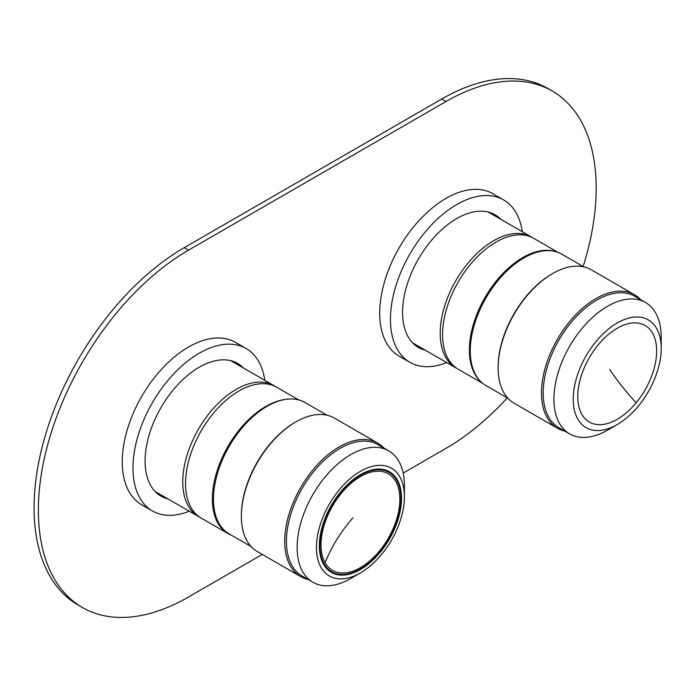 <?xml version="1.0" encoding="UTF-8"?>
<svg xmlns="http://www.w3.org/2000/svg" width="696" height="696" viewBox="0 0 696 696"><rect width="100%" height="100%" fill="white"/><g stroke="black" fill="none" stroke-linecap="round" stroke-linejoin="round"><path stroke-width="1.04" d="M82.354 607.495L78.065 605.015A212.393 122.626 120 0 1 45.51 434.826A212.393 122.626 120 0 1 184.257 247.663L188.555 250.142A212.393 122.626 120 0 0 49.799 437.305A212.393 122.626 120 0 0 82.354 607.495A212.393 122.626 120 0 0 188.555 596.977L262.27 554.416M507.271 397.877A212.393 122.626 120 0 1 446.005 448.337L403.184 473.062M583.126 266.498A212.393 122.626 120 0 0 552.206 90.985A212.393 122.626 120 0 0 446.005 101.503L188.555 250.142M552.206 90.985L547.909 88.505A212.393 122.626 120 0 0 441.716 99.023L446.005 101.503M184.257 247.663L441.716 99.023M522.27 231.707A93.76 54.131 120 0 0 503.617 199.917A93.76 54.131 120 0 0 424.952 232.281A93.76 54.131 120 0 0 409.857 362.303A93.76 54.131 120 0 0 446.719 362.564M503.617 199.917L492.89 193.723A93.76 54.131 120 0 0 414.224 226.087A93.76 54.131 120 0 0 399.13 356.117L409.857 362.303M490.141 213.159A76.612 44.231 120 0 0 489.297 212.323M413.441 343.711A76.612 44.231 120 0 0 414.59 344.015M500.868 219.353A76.612 44.231 120 0 0 495.039 214.76A76.612 44.231 120 0 0 430.763 241.208A76.612 44.231 120 0 0 418.426 347.461A76.612 44.231 120 0 0 425.317 350.21M498.51 217.987A76.612 44.231 120 0 0 493.847 214.116M417.269 346.747A76.612 44.231 120 0 0 422.959 348.844M492.498 214.525A76.612 44.231 120 0 0 490.628 212.741M414.477 344.65A76.612 44.231 120 0 0 416.947 345.381M264.811 380.347A93.76 54.131 120 0 0 246.158 348.557A93.76 54.131 120 0 0 167.492 380.921A93.76 54.131 120 0 0 152.398 510.951A93.76 54.131 120 0 0 189.26 511.212M246.158 348.557L235.431 342.362A93.76 54.131 120 0 0 156.765 374.726A93.76 54.131 120 0 0 141.671 504.757L152.398 510.951M232.681 361.798A76.612 44.231 120 0 0 231.846 360.963M155.982 492.35A76.612 44.231 120 0 0 157.131 492.655M243.409 367.993A76.612 44.231 120 0 0 237.588 363.408A76.612 44.231 120 0 0 173.304 389.847A76.612 44.231 120 0 0 160.976 496.1A76.612 44.231 120 0 0 167.858 498.849M241.051 366.627A76.612 44.231 120 0 0 236.388 362.755M159.81 495.387A76.612 44.231 120 0 0 165.5 497.492M235.039 363.164A76.612 44.231 120 0 0 233.169 361.389M157.018 493.29A76.612 44.231 120 0 0 159.488 494.021M231.49 535.25A75.551 43.622 -60 0 1 228.01 533.58L201.196 518.094A75.551 43.622 -60 0 1 186.589 495.047A75.551 43.622 -60 0 1 213.742 412.858A75.551 43.622 -60 0 1 276.747 387.237L298.758 399.948M228.01 533.58A75.551 43.622 -60 0 1 213.411 510.533A75.551 43.622 -60 0 1 231.42 440.768A75.551 43.622 -60 0 1 285.169 399.478M327.407 569.398A58.107 33.547 120 0 0 327.86 569.519M355.891 571.877A58.107 33.547 120 0 0 397.468 521.287A58.107 33.547 120 0 0 389.49 471.784A58.107 33.547 120 0 0 364.982 472.332A58.107 33.547 120 0 0 323.405 522.931A58.107 33.547 120 0 0 331.383 572.425A58.107 33.547 120 0 0 355.891 571.877M365.304 468.826A62.196 35.914 120 0 0 316.724 541.723A62.196 35.914 120 0 0 355.569 575.392A62.196 35.914 120 0 0 360.432 572.895A62.196 35.914 120 0 0 404.42 496.709A62.196 35.914 120 0 0 365.304 468.826M404.42 496.709L404.42 485.564A75.855 43.796 120 0 0 388.707 450.843A75.855 43.796 120 0 0 356.717 451.547A75.855 43.796 120 0 0 302.438 517.606A75.855 43.796 120 0 0 312.852 582.221A75.855 43.796 120 0 0 344.851 581.517A75.855 43.796 120 0 0 350.784 578.463L360.432 572.895M388.707 450.843L377.98 444.648A75.855 43.796 120 0 0 345.99 445.362A75.855 43.796 120 0 0 291.711 511.412A75.855 43.796 120 0 0 302.125 576.027L312.852 582.221M383.931 448.085A77.065 44.492 120 0 0 377.728 443.1A77.065 44.492 120 0 0 345.225 443.822A77.065 44.492 120 0 0 290.084 510.934A77.065 44.492 120 0 0 300.663 576.584A77.065 44.492 120 0 0 308.084 579.463M377.728 443.1L334.393 418.079A77.065 44.492 120 0 0 301.89 418.801A77.065 44.492 120 0 0 295.852 421.898A77.065 44.492 120 0 0 241.364 516.284A77.065 44.492 120 0 0 257.32 551.563L300.663 576.584M295.852 421.898L295 422.394A75.855 43.796 120 0 0 241.364 515.292L241.364 516.284M326.972 415.199L305.031 402.532A75.855 43.796 120 0 0 273.041 403.245A75.855 43.796 120 0 0 218.77 469.295A75.855 43.796 120 0 0 229.184 533.919L251.117 546.577M324.101 563.864A57.342 33.112 -60 0 1 336.786 497.727A57.342 33.112 -60 0 1 389.108 472.445A57.342 33.112 -60 0 1 396.772 480.344A57.342 33.112 -60 0 1 384.088 546.49A57.342 33.112 -60 0 1 331.766 571.773A57.342 33.112 -60 0 1 324.101 563.864M325.102 562.716A55.758 32.19 -60 0 1 342.937 491.411A55.758 32.19 -60 0 1 395.772 481.502A55.758 32.19 -60 0 1 377.937 552.798A55.758 32.19 -60 0 1 325.102 562.716A151.711 117.363 150.3 0 1 352.924 517.772M640.72 299.741A77.065 44.492 120 0 0 634.508 294.756L591.174 269.735A77.065 44.492 120 0 0 552.641 273.554L551.78 274.05A75.855 43.796 120 0 0 526.063 296.479A75.855 43.796 120 0 0 498.145 366.949L498.145 367.94A77.065 44.492 120 0 0 514.109 403.219L557.444 428.24A77.065 44.492 120 0 0 564.865 431.129M583.753 266.855L561.82 254.188A75.855 43.796 120 0 0 498.171 280.375A75.855 43.796 120 0 0 485.965 385.575L507.897 398.243M552.641 273.554A77.065 44.492 120 0 0 526.515 296.339A77.065 44.492 120 0 0 498.145 367.94M634.508 294.756A77.065 44.492 120 0 0 569.85 321.361A77.065 44.492 120 0 0 557.444 428.24M661.2 348.374L661.2 337.221A75.855 43.796 120 0 0 645.488 302.499L634.761 296.305A75.855 43.796 120 0 0 571.12 322.492A75.855 43.796 120 0 0 558.905 427.692L569.633 433.886A75.855 43.796 120 0 0 607.565 430.128L617.221 424.551A62.196 35.914 120 0 0 638.302 406.16A62.196 35.914 120 0 0 661.2 348.374A62.196 35.914 120 0 0 596.133 341.371A62.196 35.914 120 0 0 574.6 410.936A62.196 35.914 120 0 0 617.221 424.551M645.488 302.499A75.855 43.796 120 0 0 581.847 328.686A75.855 43.796 120 0 0 569.633 433.886M636.118 402.81A55.758 32.19 120 0 0 651.821 331.957A55.758 32.19 120 0 0 598.316 344.72A55.758 32.19 120 0 0 582.613 415.573A55.758 32.19 120 0 0 636.118 402.81A151.711 34.878 -140.4 0 1 609.705 369.428M555.469 251.587A75.551 43.622 120 0 0 498.945 277.861A75.551 43.622 120 0 0 480.536 381.373M558.279 252.5L533.771 238.354A75.551 43.622 120 0 0 472.123 262.383A75.551 43.622 120 0 0 458.22 369.211L482.728 383.357M275.346 386.489L273.954 385.627A75.551 43.622 120 0 0 210.566 411.71A75.551 43.622 120 0 0 198.404 516.484L199.848 517.258M488.157 212.01L531.413 236.988A75.551 43.622 120 0 0 468.025 263.071A75.551 43.622 120 0 0 455.863 367.845L457.081 368.506M155.147 491.515L198.404 516.484M230.698 360.659L273.954 385.627M532.597 237.71L531.413 236.988M412.606 342.867L455.863 367.845M389.108 472.445L384.427 469.739M331.766 571.773L327.085 569.067"/></g></svg>
